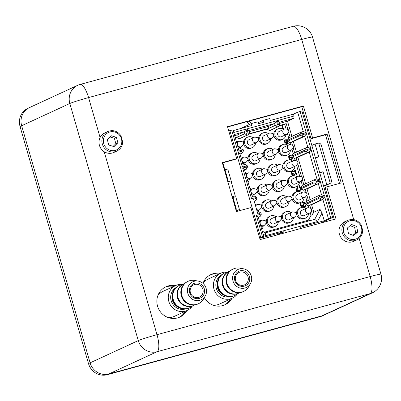 <?xml version="1.0" encoding="UTF-8"?>
<svg xmlns="http://www.w3.org/2000/svg" width="401" height="401" viewBox="0 0 401 401"><rect width="100%" height="100%" fill="white"/><g stroke="black" fill="none" stroke-linecap="round" stroke-linejoin="round"><path stroke-width="0.6" d="M248.916 121.147A117.648 112.205 -114.8 0 1 251.612 123.498M359.146 238.4L370.163 276.56A15.684 4.657 74.7 0 1 370.223 293.592A15.684 14.962 65.2 0 0 372.454 292.78L324.279 315.026A15.684 14.962 -114.8 0 1 322.048 315.838A15.684 14.962 65.2 0 0 324.279 315.026L322.67 315.767A15.684 14.962 -114.8 0 1 320.439 316.579L107.283 374.699A15.684 14.962 -114.8 0 1 88.486 363.587L20.05 126.485A15.684 14.962 -114.8 0 1 27.925 108.3L29.534 107.558A15.684 14.962 -114.8 0 1 31.764 106.746M372.454 292.78A15.684 15.684 0 0 0 380.95 274.189A15.684 0.747 163.9 0 0 370.163 276.56L157.002 334.68A15.684 0.747 163.9 0 0 138.27 340.599L90.09 362.845L21.654 125.744A15.684 14.962 -114.8 0 1 29.534 107.558A15.684 14.962 65.2 0 0 21.654 125.744L90.09 362.845A15.684 14.962 65.2 0 0 108.887 373.958A15.684 14.962 -114.8 0 1 90.09 362.845L88.486 363.587M100.095 137.518L88.566 97.578A15.684 4.657 -105.3 0 0 80.16 84.421A15.684 15.684 0 0 0 77.709 85.313A15.684 14.962 65.2 0 0 69.834 103.493L138.27 340.599A15.684 14.962 65.2 0 0 157.067 351.712L370.223 293.592L322.048 315.838L108.887 373.958L322.048 315.838L320.439 316.579M223.347 166.225L223.753 166.009M223.773 166.189L223.387 166.365M218.871 274.119A16.667 15.895 65.2 0 0 211.823 274.364A16.667 15.895 65.2 0 0 210.264 274.88M224.219 305.096A16.667 15.895 65.2 0 0 230.38 299.041M202.986 283.382A16.667 15.895 -114.8 0 1 211.056 274.484A16.667 15.895 -114.8 0 1 213.427 273.622A16.667 15.895 -114.8 0 1 220.475 273.377M231.984 298.299A16.667 15.895 -114.8 0 1 225.031 304.75A16.667 15.895 -114.8 0 1 204.32 297.652M173.708 286.434A16.667 15.895 65.2 0 0 166.661 286.68A16.667 15.895 65.2 0 0 165.102 287.196M179.057 317.412A16.667 15.895 65.2 0 0 185.217 311.356M186.826 310.615A16.667 15.895 -114.8 0 1 179.869 317.066A16.667 15.895 -114.8 0 1 158.45 308.595A16.667 15.895 -114.8 0 1 165.894 286.8A16.667 15.895 -114.8 0 1 168.265 285.938A16.667 15.895 -114.8 0 1 175.317 285.692M222.304 162.605L236.755 158.666L227.522 126.676L303.392 105.989L312.625 137.979L327.076 134.039L341.196 182.961L326.745 186.906L335.978 218.896L260.109 239.582L250.876 207.593L236.425 211.533L222.304 162.605M236.755 158.666L235.151 159.408L222.385 162.886M334.294 219.352L325.141 187.648L326.745 186.906M339.512 183.422L325.472 134.781L311.021 138.721L301.788 106.731L227.603 126.957M327.076 134.039L325.472 134.781M312.625 137.979L311.021 138.721M303.392 105.989L301.788 106.731M199.432 297.131A6.772 6.461 -114.8 0 1 190.771 293.637A6.772 6.461 -114.8 0 1 193.813 284.805A6.772 6.461 -114.8 0 1 202.515 288.249A6.772 6.461 -114.8 0 1 199.492 297.106A6.772 6.461 -114.8 0 1 199.432 297.131M200.239 298.058A7.95 7.584 65.2 0 0 201.327 284.494A7.95 7.584 65.2 0 0 189.347 289.873A7.95 7.584 65.2 0 0 200.239 298.058M201.051 299.863A9.935 9.474 -114.8 0 1 187.523 291.923A9.935 9.474 -114.8 0 1 198.33 281.111A9.935 9.474 -114.8 0 1 205.232 296.063A9.935 9.474 -114.8 0 1 201.051 299.863M185.452 308.96A11.764 11.218 -114.8 0 1 171.798 302.434A11.764 11.218 -114.8 0 1 175.688 287.803M182.204 284.419A13.724 13.093 65.2 0 0 175.693 285.517A13.724 13.093 65.2 0 0 169.538 303.402A13.724 13.093 65.2 0 0 187.087 310.489A13.724 13.093 65.2 0 0 187.202 310.439A13.724 13.093 65.2 0 0 192.259 306.194M167.969 317.477A13.724 13.093 65.2 0 0 174.24 316.424A13.724 13.093 65.2 0 0 174.355 316.369L187.202 310.439M175.693 285.517L162.846 291.447A13.724 13.093 65.2 0 0 157.864 295.587M178.134 307.096A10.391 9.91 -114.8 0 1 172.36 294.585M205.232 296.063L203.497 299.076A12.351 11.779 -114.8 0 1 198.405 303.752A12.351 11.779 -114.8 0 1 198.3 303.803A12.351 11.779 -114.8 0 1 182.505 297.422A12.351 11.779 -114.8 0 1 188.044 281.322A12.351 11.779 -114.8 0 1 194.911 280.479L198.33 281.111M198.405 303.752L197.868 304.003A12.351 11.779 -114.8 0 1 197.763 304.048A12.351 11.779 -114.8 0 1 181.969 297.667A12.351 11.779 -114.8 0 1 187.513 281.572L188.044 281.322M194.675 304.935A11.895 11.343 -114.8 0 1 193.929 305.316A11.895 11.343 -114.8 0 1 193.828 305.361A11.895 11.343 -114.8 0 1 178.62 299.216A11.895 11.343 -114.8 0 1 183.954 283.718A11.895 11.343 -114.8 0 1 184.731 283.397M193.929 305.316L193.392 305.562A11.895 11.343 -114.8 0 1 193.292 305.607A11.895 11.343 -114.8 0 1 178.084 299.467A11.895 11.343 -114.8 0 1 183.422 283.963L183.954 283.718M192.62 305.883A12.351 11.779 -114.8 0 1 189.838 307.707A12.351 11.779 -114.8 0 1 189.733 307.757A12.351 11.779 -114.8 0 1 173.939 301.377A12.351 11.779 -114.8 0 1 179.483 285.276A12.351 11.779 -114.8 0 1 182.676 284.344M189.838 307.707L189.302 307.958A12.351 11.779 -114.8 0 1 189.197 308.003A12.351 11.779 -114.8 0 1 173.402 301.627A12.351 11.779 -114.8 0 1 178.946 285.527L179.483 285.276M247.437 275.467A6.772 6.461 -114.8 0 1 244.65 284.795A6.772 6.461 -114.8 0 1 235.943 281.352A6.772 6.461 -114.8 0 1 238.971 272.495A6.772 6.461 -114.8 0 1 247.437 275.467M248.735 274.765A7.95 7.584 65.2 0 0 235.492 274.339A7.95 7.584 65.2 0 0 242.169 286.379A7.95 7.584 65.2 0 0 248.735 274.765M250.384 273.838A9.935 9.474 -114.8 0 1 250.394 283.748A9.935 9.474 -114.8 0 1 238.425 287.432A9.935 9.474 -114.8 0 1 232.926 275.522A9.935 9.474 -114.8 0 1 243.492 268.8A9.935 9.474 -114.8 0 1 250.384 273.838M230.615 296.645A11.764 11.218 -114.8 0 1 216.956 290.118A11.764 11.218 -114.8 0 1 220.846 275.492M227.367 272.109A13.724 13.093 65.2 0 0 220.856 273.201A13.724 13.093 65.2 0 0 214.725 291.151A13.724 13.093 65.2 0 0 232.364 298.123A13.724 13.093 65.2 0 0 237.417 293.878M220.856 273.201L208.009 279.136A13.724 13.093 65.2 0 0 203.026 283.276M213.131 305.166A13.724 13.093 65.2 0 0 219.517 304.058L232.364 298.123M223.297 294.78A10.391 9.91 -114.8 0 1 217.517 282.274M250.394 283.748L248.66 286.76A12.351 11.779 -114.8 0 1 243.562 291.442A12.351 11.779 -114.8 0 1 227.688 285.166A12.351 11.779 -114.8 0 1 233.207 269.011A12.351 11.779 -114.8 0 1 240.074 268.164L243.492 268.8M243.562 291.442L243.031 291.687A12.351 11.779 -114.8 0 1 227.156 285.412A12.351 11.779 -114.8 0 1 232.67 269.256L233.207 269.011M239.833 292.62A11.895 11.343 -114.8 0 1 239.091 293.001A11.895 11.343 -114.8 0 1 223.803 286.956A11.895 11.343 -114.8 0 1 229.116 271.407A11.895 11.343 -114.8 0 1 229.888 271.081M239.091 293.001L238.555 293.246A11.895 11.343 -114.8 0 1 223.267 287.206A11.895 11.343 -114.8 0 1 228.58 271.652L229.116 271.407M237.783 293.567A12.351 11.779 -114.8 0 1 235.001 295.397A12.351 11.779 -114.8 0 1 219.126 289.121A12.351 11.779 -114.8 0 1 224.64 272.966A12.351 11.779 -114.8 0 1 227.838 272.033M235.001 295.397L234.465 295.642A12.351 11.779 -114.8 0 1 218.59 289.367A12.351 11.779 -114.8 0 1 224.109 273.211L224.64 272.966M249.502 124.43A116.666 111.267 65.2 0 0 246.51 121.799M286.75 134.29L281.557 136.686A2.862 2.732 -114.8 0 1 277.793 135.022A2.862 2.732 -114.8 0 1 279.156 131.488L284.349 129.087A2.862 2.732 -114.8 0 0 286.344 134.435A2.862 2.732 -114.8 0 0 286.75 134.29C288.725 132.52 289.311 131.202 288.514 130.335C288.785 129.603 287.582 129.122 284.916 128.881L284.349 129.087M271.607 138.415L266.419 140.816A2.862 2.732 -114.8 0 1 262.65 139.152A2.862 2.732 -114.8 0 1 264.018 135.613L269.206 133.217A2.862 2.732 -114.8 0 0 271.201 138.566A2.862 2.732 -114.8 0 0 271.607 138.415C273.582 136.651 274.174 135.332 273.377 134.46C273.642 133.733 272.439 133.247 269.778 133.012L269.206 133.217M256.47 142.545L251.277 144.941A2.862 2.732 -114.8 0 1 247.507 143.277A2.862 2.732 -114.8 0 1 248.876 139.743L254.069 137.348A2.862 2.732 -114.8 0 0 256.059 142.696A2.862 2.732 -114.8 0 0 256.47 142.545C258.439 140.781 259.031 139.463 258.234 138.591C258.5 137.859 257.302 137.378 254.635 137.137L254.069 137.348M291.301 150.059L286.113 152.46A2.862 2.732 -114.8 0 1 282.344 150.796A2.862 2.732 -114.8 0 1 283.713 147.257L288.9 144.861A2.862 2.732 -114.8 0 0 290.895 150.21A2.862 2.732 -114.8 0 0 291.301 150.059C293.276 148.295 293.868 146.977 293.071 146.104C293.337 145.378 292.134 144.891 289.472 144.656L288.9 144.861M276.164 154.19L270.971 156.585A2.862 2.732 -114.8 0 1 267.201 154.921A2.862 2.732 -114.8 0 1 268.57 151.388L273.763 148.992A2.862 2.732 -114.8 0 0 275.753 154.34A2.862 2.732 -114.8 0 0 276.164 154.19C278.134 152.425 278.725 151.107 277.928 150.235C278.194 149.508 276.996 149.022 274.329 148.781L273.763 148.992M261.021 158.32L255.828 160.716A2.862 2.732 -114.8 0 1 252.059 159.052A2.862 2.732 -114.8 0 1 253.427 155.518L258.62 153.117A2.862 2.732 -114.8 0 0 260.615 158.465A2.862 2.732 -114.8 0 0 261.021 158.32C262.996 156.55 263.582 155.232 262.785 154.365C263.051 153.633 261.853 153.152 259.186 152.911L258.62 153.117M295.858 165.834L290.665 168.23A2.862 2.732 -114.8 0 1 286.895 166.565A2.862 2.732 -114.8 0 1 288.264 163.032L293.457 160.636A2.862 2.732 -114.8 0 0 295.447 165.984A2.862 2.732 -114.8 0 0 295.858 165.834C297.828 164.069 298.419 162.751 297.622 161.879C297.888 161.152 296.69 160.666 294.023 160.43L293.457 160.636M280.715 169.964L275.522 172.36A2.862 2.732 -114.8 0 1 271.753 170.696A2.862 2.732 -114.8 0 1 273.121 167.162L278.314 164.761A2.862 2.732 -114.8 0 0 280.309 170.109A2.862 2.732 -114.8 0 0 280.715 169.964C282.69 168.199 283.276 166.881 282.479 166.009C282.745 165.277 281.547 164.796 278.88 164.555L278.314 164.761M265.572 174.089L260.379 176.49A2.862 2.732 -114.8 0 1 256.615 174.826A2.862 2.732 -114.8 0 1 257.978 171.287L263.171 168.891A2.862 2.732 -114.8 0 0 265.166 174.24A2.862 2.732 -114.8 0 0 265.572 174.089C267.547 172.325 268.134 171.006 267.342 170.134C267.607 169.407 266.404 168.921 263.738 168.686L263.171 168.891M300.409 181.608L295.216 184.004A2.862 2.732 -114.8 0 1 291.447 182.34A2.862 2.732 -114.8 0 1 292.815 178.806L298.008 176.405A2.862 2.732 -114.8 0 0 300.003 181.753A2.862 2.732 -114.8 0 0 300.409 181.608C302.384 179.843 302.971 178.525 302.174 177.653C302.439 176.921 301.241 176.44 298.575 176.199L298.008 176.405M285.266 185.738L280.073 188.134A2.862 2.732 -114.8 0 1 276.309 186.47A2.862 2.732 -114.8 0 1 277.672 182.931L282.865 180.535A2.862 2.732 -114.8 0 0 284.86 185.884A2.862 2.732 -114.8 0 0 285.266 185.738C287.241 183.969 287.828 182.65 287.036 181.778C287.301 181.051 286.098 180.565 283.432 180.33L282.865 180.535M270.124 189.863L264.936 192.259A2.862 2.732 -114.8 0 1 261.166 190.595A2.862 2.732 -114.8 0 1 262.535 187.061L267.723 184.666A2.862 2.732 -114.8 0 0 269.718 190.014A2.862 2.732 -114.8 0 0 270.124 189.863C272.099 188.099 272.69 186.781 271.893 185.909C272.159 185.182 270.956 184.696 268.294 184.46L267.723 184.666M304.96 197.382L299.768 199.778A2.862 2.732 -114.8 0 1 296.003 198.114A2.862 2.732 -114.8 0 1 297.367 194.58L302.56 192.179A2.862 2.732 -114.8 0 0 304.554 197.528A2.862 2.732 -114.8 0 0 304.96 197.382C306.935 195.613 307.522 194.295 306.725 193.422C306.996 192.696 305.793 192.214 303.126 191.974L302.56 192.179M289.818 201.508L284.63 203.909A2.862 2.732 -114.8 0 1 280.86 202.239A2.862 2.732 -114.8 0 1 282.229 198.706L287.417 196.31A2.862 2.732 -114.8 0 0 289.412 201.658A2.862 2.732 -114.8 0 0 289.818 201.508C291.793 199.743 292.384 198.425 291.587 197.553C291.853 196.826 290.65 196.34 287.988 196.104L287.417 196.31M274.68 205.638L269.487 208.034A2.862 2.732 -114.8 0 1 265.718 206.37A2.862 2.732 -114.8 0 1 267.086 202.836L272.279 200.435A2.862 2.732 -114.8 0 0 274.269 205.783A2.862 2.732 -114.8 0 0 274.68 205.638C276.65 203.873 277.241 202.555 276.444 201.683C276.71 200.951 275.512 200.47 272.845 200.229L272.279 200.435M309.512 213.152L304.324 215.553A2.862 2.732 -114.8 0 1 300.555 213.883A2.862 2.732 -114.8 0 1 301.923 210.35L307.111 207.954A2.862 2.732 -114.8 0 0 309.106 213.302A2.862 2.732 -114.8 0 0 309.512 213.152C311.487 211.387 312.078 210.069 311.281 209.197C311.547 208.47 310.344 207.984 307.682 207.748L307.111 207.954M294.374 217.282L289.181 219.678A2.862 2.732 -114.8 0 1 285.412 218.014A2.862 2.732 -114.8 0 1 286.78 214.48L291.973 212.084A2.862 2.732 -114.8 0 0 293.963 217.432A2.862 2.732 -114.8 0 0 294.374 217.282C296.344 215.517 296.935 214.199 296.138 213.327C296.404 212.595 295.206 212.114 292.54 211.873L291.973 212.084M279.231 221.412L274.038 223.808A2.862 2.732 -114.8 0 1 270.269 222.144A2.862 2.732 -114.8 0 1 271.637 218.61L276.83 216.209A2.862 2.732 -114.8 0 0 278.825 221.558A2.862 2.732 -114.8 0 0 279.231 221.412C281.206 219.643 281.793 218.324 280.996 217.452C281.261 216.725 280.063 216.244 277.397 216.004L276.83 216.209M291.342 159.272L291.813 158.57L291.592 157.824L291.021 157.473L290.204 157.598M283.452 129.503A5.729 5.464 65.2 0 0 277.958 128.886A5.729 5.464 65.2 0 0 275.081 135.523A5.729 5.464 65.2 0 0 282.76 139.287A5.729 5.464 65.2 0 0 285.853 134.701M268.309 133.633A5.729 5.464 65.2 0 0 262.815 133.017A5.729 5.464 65.2 0 0 259.938 139.653A5.729 5.464 65.2 0 0 267.617 143.413A5.729 5.464 65.2 0 0 270.71 138.831M253.171 137.759A5.729 5.464 65.2 0 0 247.673 137.142A5.729 5.464 65.2 0 0 244.8 143.784A5.729 5.464 65.2 0 0 252.475 147.543A5.729 5.464 65.2 0 0 255.572 142.962M240.064 148.741A5.729 5.464 65.2 0 0 240.43 147.087M238.029 141.889A5.729 5.464 65.2 0 0 236.209 140.997M288.003 145.277A5.729 5.464 65.2 0 0 282.51 144.661A5.729 5.464 65.2 0 0 279.632 151.297A5.729 5.464 65.2 0 0 287.311 155.057A5.729 5.464 65.2 0 0 290.404 150.475M272.865 149.403A5.729 5.464 65.2 0 0 267.367 148.786A5.729 5.464 65.2 0 0 264.495 155.428A5.729 5.464 65.2 0 0 272.169 159.187A5.729 5.464 65.2 0 0 275.266 154.606M257.723 153.533A5.729 5.464 65.2 0 0 252.229 152.916A5.729 5.464 65.2 0 0 249.352 159.553A5.729 5.464 65.2 0 0 257.031 163.317A5.729 5.464 65.2 0 0 260.124 158.731M244.615 164.515A5.729 5.464 65.2 0 0 244.981 162.861M242.58 157.663A5.729 5.464 65.2 0 0 240.765 156.771M292.56 161.047A5.729 5.464 65.2 0 0 287.061 160.43A5.729 5.464 65.2 0 0 284.189 167.072A5.729 5.464 65.2 0 0 291.863 170.831A5.729 5.464 65.2 0 0 294.961 166.25M277.417 165.177A5.729 5.464 65.2 0 0 271.923 164.56A5.729 5.464 65.2 0 0 269.046 171.197A5.729 5.464 65.2 0 0 276.725 174.961A5.729 5.464 65.2 0 0 279.818 170.375M262.274 169.307A5.729 5.464 65.2 0 0 256.78 168.691A5.729 5.464 65.2 0 0 253.903 175.327A5.729 5.464 65.2 0 0 261.582 179.087A5.729 5.464 65.2 0 0 264.675 174.505M248.059 182.049A5.729 5.464 65.2 0 0 249.532 178.635M247.131 173.433A5.729 5.464 65.2 0 0 245.317 172.54M297.111 176.821A5.729 5.464 65.2 0 0 291.617 176.204A5.729 5.464 65.2 0 0 288.74 182.846A5.729 5.464 65.2 0 0 296.419 186.605A5.729 5.464 65.2 0 0 299.512 182.024M281.968 180.951A5.729 5.464 65.2 0 0 276.474 180.335A5.729 5.464 65.2 0 0 273.597 186.971A5.729 5.464 65.2 0 0 281.276 190.736A5.729 5.464 65.2 0 0 284.369 186.149M266.825 185.077A5.729 5.464 65.2 0 0 261.332 184.46A5.729 5.464 65.2 0 0 258.455 191.102A5.729 5.464 65.2 0 0 266.134 194.861A5.729 5.464 65.2 0 0 269.226 190.28M253.673 196.174A5.729 5.464 65.2 0 0 254.089 194.405M251.688 189.207A5.729 5.464 65.2 0 0 249.868 188.315M301.662 192.595A5.729 5.464 65.2 0 0 296.169 191.979A5.729 5.464 65.2 0 0 293.291 198.615A5.729 5.464 65.2 0 0 300.971 202.38A5.729 5.464 65.2 0 0 304.063 197.793M286.52 196.726A5.729 5.464 65.2 0 0 281.026 196.104A5.729 5.464 65.2 0 0 278.149 202.746A5.729 5.464 65.2 0 0 285.828 206.505A5.729 5.464 65.2 0 0 288.92 201.924M271.382 200.851A5.729 5.464 65.2 0 0 265.883 200.234A5.729 5.464 65.2 0 0 263.011 206.876A5.729 5.464 65.2 0 0 270.685 210.635A5.729 5.464 65.2 0 0 273.783 206.054M258.224 211.949A5.729 5.464 65.2 0 0 258.64 210.179M256.239 204.981A5.729 5.464 65.2 0 0 255.106 204.33M306.214 208.37A5.729 5.464 65.2 0 0 300.72 207.753A5.729 5.464 65.2 0 0 297.843 214.39A5.729 5.464 65.2 0 0 305.522 218.149A5.729 5.464 65.2 0 0 308.615 213.568M291.076 212.495A5.729 5.464 65.2 0 0 285.577 211.878A5.729 5.464 65.2 0 0 282.705 218.52A5.729 5.464 65.2 0 0 290.379 222.279A5.729 5.464 65.2 0 0 293.477 217.698M275.933 216.625A5.729 5.464 65.2 0 0 270.439 216.009A5.729 5.464 65.2 0 0 267.562 222.645A5.729 5.464 65.2 0 0 275.241 226.41A5.729 5.464 65.2 0 0 278.334 221.823M261.718 229.367A5.729 5.464 65.2 0 0 263.191 225.953M260.79 220.756A5.729 5.464 65.2 0 0 258.976 219.858M283.733 129.373L283.758 128.054L283.417 128.856L282.364 125.207L281.838 125.353L282.941 129.167M291.667 159.082L291.973 158.495L291.758 157.748L291.181 157.398L290.274 157.543L289.733 158.3L289.953 159.047L290.815 159.418L291.507 159.157M321.281 145.227A2.987 2.852 65.2 0 0 318.665 143.022L330.299 183.322A2.987 2.852 65.2 0 0 331.351 180.119L321.281 145.227M318.665 143.022L315.051 143.984L318.775 156.891L315.462 157.934M319.742 172.751L323.051 171.708L319.777 172.876M310.123 199.603L307.041 188.911L305.206 189.412L306.123 192.605M306.865 195.162L308.379 200.405L306.88 201.096L305.682 196.941M282.76 139.287L281.672 139.789A5.729 5.464 -114.8 0 1 273.993 136.029A5.729 5.464 -114.8 0 1 276.87 129.388L277.958 128.886M267.617 143.413L266.53 143.919A5.729 5.464 -114.8 0 1 258.851 140.155A5.729 5.464 -114.8 0 1 261.728 133.518L262.815 133.017M252.475 147.543L251.387 148.044A5.729 5.464 -114.8 0 1 243.713 144.285A5.729 5.464 -114.8 0 1 246.585 137.643L247.673 137.142M287.311 155.057L286.224 155.563A5.729 5.464 -114.8 0 1 278.545 151.799A5.729 5.464 -114.8 0 1 281.422 145.162L282.51 144.661M272.169 159.187L271.081 159.688A5.729 5.464 -114.8 0 1 263.407 155.929A5.729 5.464 -114.8 0 1 266.279 149.292L267.367 148.786M257.031 163.317L255.943 163.819A5.729 5.464 -114.8 0 1 248.264 160.059A5.729 5.464 -114.8 0 1 251.141 153.418L252.229 152.916M291.863 170.831L290.775 171.332A5.729 5.464 -114.8 0 1 283.101 167.573A5.729 5.464 -114.8 0 1 285.973 160.936L287.061 160.43M276.725 174.961L275.637 175.463A5.729 5.464 -114.8 0 1 267.958 171.703A5.729 5.464 -114.8 0 1 270.835 165.062L271.923 164.56M261.582 179.087L260.495 179.593A5.729 5.464 -114.8 0 1 252.815 175.828A5.729 5.464 -114.8 0 1 255.693 169.192L256.78 168.691M296.419 186.605L295.331 187.107A5.729 5.464 -114.8 0 1 287.652 183.347A5.729 5.464 -114.8 0 1 290.53 176.706L291.617 176.204M281.276 190.736L280.189 191.237A5.729 5.464 -114.8 0 1 272.51 187.473A5.729 5.464 -114.8 0 1 275.387 180.836L276.474 180.335M266.134 194.861L265.046 195.362A5.729 5.464 -114.8 0 1 257.367 191.603A5.729 5.464 -114.8 0 1 260.244 184.966L261.332 184.46M300.971 202.38L299.883 202.881A5.729 5.464 -114.8 0 1 292.204 199.117A5.729 5.464 -114.8 0 1 295.081 192.48L296.169 191.979M285.828 206.505L284.74 207.006A5.729 5.464 -114.8 0 1 277.061 203.247A5.729 5.464 -114.8 0 1 279.938 196.61L281.026 196.104M270.685 210.635L269.597 211.137A5.729 5.464 -114.8 0 1 261.923 207.377A5.729 5.464 -114.8 0 1 264.795 200.736L265.883 200.234M305.522 218.149L304.434 218.655A5.729 5.464 -114.8 0 1 296.755 214.891A5.729 5.464 -114.8 0 1 299.632 208.254L300.72 207.753M290.379 222.279L289.291 222.781A5.729 5.464 -114.8 0 1 281.617 219.021A5.729 5.464 -114.8 0 1 284.489 212.38L285.577 211.878M275.241 226.41L274.154 226.911A5.729 5.464 -114.8 0 1 266.475 223.146A5.729 5.464 -114.8 0 1 269.352 216.51L270.439 216.009M290.555 144.53L290.023 142.691L302.805 136.786L304.64 136.29L293.352 141.498L291.517 141.999L292.469 145.287M306.464 133.623L304.64 136.29L307.813 147.282L310.745 148.44L306.464 133.623L302.795 134.626L302.519 133.668L306.189 132.671L300.063 111.448L297.687 112.2L303.261 131.508L301.427 132.009L288.645 137.909L287.472 133.849M296.439 152.185L293.352 141.498M248.52 134.21L267.106 129.142L268.6 128.45L248.755 133.859M314.103 182.791L301.321 188.691L301.046 187.738L313.828 181.833L314.103 182.791L316.489 184.204L303.707 190.104L304.214 191.853M301.321 188.691L303.707 190.104M313.828 181.833L315.111 179.422L303.823 184.635L302.329 185.327L301.046 187.738M305.572 183.828L297.908 157.272L309.191 152.059L316.945 178.921L315.111 179.422M297.908 157.272L296.073 157.773L307.356 152.56L309.191 152.059L311.021 149.398L307.346 150.4L307.071 149.443L310.745 148.44M316.489 184.204L318.324 183.703L307.041 188.911M321.497 194.696L324.429 195.853L320.153 181.036L318.324 183.703L321.497 194.696L319.662 195.197L308.379 200.405M318.655 198.565L305.873 204.465L305.597 203.507L318.379 197.608L318.655 198.565L320.118 199.147L321.036 197.813L320.76 196.856L324.429 195.853M257.372 212.179L258.64 211.833L260.104 212.415L261.026 213.247L261.302 214.204L260.931 215.282L260.008 214.45L256.339 215.452L262.465 236.675L263.758 236.425L258.184 217.116L256.339 215.452M234.334 134.495L244.204 131.804L237.678 134.821L234.665 135.638M258.084 122.721L263.327 120.3L269.748 118.551L270.299 120.46L293.472 114.145L294.023 116.054L277.322 120.611L278.424 124.435L277.507 124.686L276.404 120.861L246.946 128.891L248.049 132.716L247.131 132.967L246.029 129.142L244.204 131.804L244.755 133.718L238.229 136.731L237.678 134.821M235.217 137.553L238.229 136.731L236.73 137.423L239.116 138.831L247.141 135.127L244.755 133.718M235.292 137.814L236.73 137.423M243.332 149.809L240.399 148.646L238.565 149.147L237.823 151.307L243.332 149.809L243.607 150.766L238.099 152.265L242.379 167.082L246.049 166.079L246.324 167.037L242.655 168.039L251.512 198.726L255.181 197.723L255.457 198.68L253.622 199.177L257.898 213.999L259.733 213.497L260.008 214.45M240.034 154.235L241.778 153.428L239.943 153.929L243.116 164.921L244.951 164.42L246.42 165.001L247.342 165.834L247.617 166.786L246.334 169.202L244.585 170.009M246.334 169.202L244.495 169.703L252.249 196.56L254.084 196.064L255.552 196.64L256.475 197.472L256.75 198.43L256.379 199.513L255.457 198.68M281.838 125.353L282.72 129.042M283.758 128.054L283.367 128.671M285.773 144.285L288.244 143.608L287.542 141.177L285.803 142.054L284.68 141.453L284.73 140.631L285.266 140.18L287.301 140.335L286.124 139.543L284.359 140.33L284.269 141.663L285.472 142.545L287.236 141.764L287.672 143.262L285.121 143.954L285.191 144.2M291.652 156.059L291.111 155.503L290.123 155.367L289.357 155.678L288.845 156.525L289.367 159.002L290.053 159.728L291.041 159.859L292.249 159.127L292.339 157.788L291.136 156.906L290.229 157.052L289.397 157.783L289.276 156.706L289.582 156.119L290.344 155.809L291.652 156.059L291.211 156.179M294.805 170.28L296.073 174.676L296.605 174.535L296.94 173.733L296.725 172.986L296.384 173.783L295.331 170.134L294.645 170.355L296.073 174.676M291.337 171.728L291.537 173.087L292.289 173.387L291.923 174.094L292.194 175.026L293.878 175.277L295.006 174.26L294.986 173.864L293.828 174.786L292.695 174.791L292.449 173.949L293.397 173.287L293.291 172.911L292.384 173.062L291.783 172.615L291.978 171.658L292.915 171.297L294.399 171.503L293.973 171.011L292.169 170.996L291.241 172.059M299.276 185.763L300.544 190.164L301.071 190.019L301.412 189.222L301.196 188.47L300.855 189.272L299.803 185.623L299.111 185.838L300.544 190.164M296.539 190.751L296.675 191.217L299.843 190.355L299.707 189.889L297.066 190.605L297.692 186.199L297.166 186.34L296.379 190.826L296.675 191.217M305.186 202.294L305.051 201.823L301.883 202.685L302.018 203.157L304.479 202.485L302.78 205.472L303.512 206.685L304.825 206.63L305.953 205.613L305.933 205.217L305.492 205.337L305.191 205.924L303.958 206.259L303.326 205.723L305.186 202.294M301.948 207.357L302.259 206.62L302.043 205.873L301.702 206.67L300.65 203.021L300.123 203.167L301.377 207.502M286.926 141.342L286.655 141.718M288.244 143.608L285.838 144.295M287.101 141.919L287.497 143.307M286.469 142.375L285.938 142.52M285.472 142.545L285.778 142.596M284.951 142.385L285.312 142.621M284.58 142.084L284.79 142.46M284.269 141.663L284.419 142.16M284.164 141.292L284.108 141.738M284.204 140.776L283.998 141.368M284.359 140.33L284.038 140.851M284.715 139.929L284.194 140.405M285.131 139.713L284.555 140.004M287.301 140.335L286.775 140.475M286.489 140.15L286.61 140.55M285.166 140.24L285.627 140.114M290.956 155.949L291.046 156.255M289.743 156.004L290.184 155.884M289.818 157.267L289.372 157.693M290.229 157.052L289.652 157.342M291.477 159.738L291.041 159.859M290.575 159.889L290.875 159.934M290.053 159.728L290.409 159.964M289.682 159.423L289.888 159.804M289.367 159.002L289.517 159.498M289.091 158.375L289.206 159.077M288.905 157.718L288.931 158.45M288.8 157.037L288.74 157.793M288.845 156.525L288.64 157.112M289.001 156.079L288.68 156.601M289.357 155.678L288.835 156.154M289.768 155.463L289.196 155.753M296.725 172.986L296.334 173.598M296.605 174.535L295.913 174.751M291.547 171.473L291.171 171.803M291.843 171.187L291.382 171.548M292.169 170.996L291.677 171.262M294.399 171.503L293.958 171.618M292.915 171.297L293.221 171.347M292.264 171.508L292.755 171.372M293.397 173.287L292.971 173.433M294.244 174.57L293.793 174.796M294.449 174.31L294.078 174.646M294.545 173.984L294.289 174.385M294.464 175.016L293.878 175.277M293.056 175.397L293.537 175.397M292.194 175.026L292.489 175.382M291.998 174.681L292.028 175.102M291.943 174.49L291.833 174.756M291.923 174.094L291.778 174.565M292.018 173.763L291.758 174.169M292.289 173.387L291.853 173.839M291.793 173.322L292.123 173.463M291.537 173.087L291.632 173.397M291.342 172.736L291.372 173.162M291.231 172.365L291.176 172.811M291.076 172.134L291.071 172.44M301.196 188.47L300.805 189.087M301.071 190.019L300.379 190.239M297.166 186.34L296.379 190.826M299.843 190.355L296.509 191.292M305.191 205.924L304.74 206.149M305.397 205.663L305.026 205.999M305.492 205.337L305.236 205.738M305.412 206.37L304.825 206.63M303.918 206.776L304.309 206.801M303.051 206.405L303.346 206.761M302.855 206.054L302.89 206.48M302.8 205.868L302.69 206.129M302.78 205.472L302.64 205.944M302.875 205.142L302.62 205.548M304.479 202.485L302.715 205.217M302.018 203.157L304.319 202.56M301.883 202.685L301.853 203.232M300.123 203.167L301.206 207.558M302.043 205.873L301.652 206.49M242.374 128.074L242.284 127.764L251.397 123.553L257.818 121.804L258.369 123.714L263.878 122.215L263.327 120.3M323.051 171.708L326.775 184.61L330.299 183.322M326.775 184.61L323.587 186.084M315.051 143.984L311.863 145.458M303.261 131.508L306.189 132.671M301.427 132.009L301.056 133.087L302.519 133.668M301.056 133.087L300.138 134.42L300.419 135.378L301.883 135.959L302.795 134.626M301.883 135.959L302.805 136.786M307.813 147.282L305.978 147.784L305.607 148.861L307.071 149.443M305.978 147.784L293.196 153.683L292.023 149.623M295.106 160.305L294.575 158.465L296.073 157.773L297.021 161.062M297.758 163.618L301.572 176.831M302.309 179.392L303.823 184.635M293.206 147.844L294.69 152.992M291.888 136.415L287.507 121.232L279.497 123.418M279.131 125.578L286.219 123.643L287.913 129.513M288.655 132.069L290.139 137.222M277.322 120.611L279.166 122.275L279.718 124.185L278.434 126.596L270.409 130.3L277.517 126.846L275.126 125.438L268.6 128.45L268.048 126.536L249.121 131.698M246.029 129.142L233.758 132.49M233.207 130.576L251.948 125.468L251.397 123.553M246.219 134.3L247.131 132.967M247.141 135.127L248.059 134.881L248.971 133.548L248.049 132.716M248.971 133.548L249.342 132.465L248.79 130.556L246.946 128.891M248.059 134.881L239.116 138.831M302.329 185.327L301.131 181.167M299.662 176.079L296.575 165.392M294.575 158.465L292.189 157.052L291.913 156.094L293.196 153.683M290.023 142.691L287.637 141.277L287.362 140.325L288.645 137.909M286.003 128.761L284.725 124.335L278.895 125.924M269.492 130.551L267.106 129.142M308.409 220.194L310.991 215.342L310.234 212.71M308.765 207.623L308.259 205.878L305.873 204.465M305.597 203.507L306.88 201.096M307.356 152.56L304.971 151.152L292.189 157.052M291.913 156.094L304.695 150.195L304.971 151.152M304.695 150.195L305.607 148.861M300.419 135.378L287.637 141.277M287.362 140.325L300.138 134.42M286.219 123.643L284.725 124.335M277.517 126.846L278.434 126.596M268.048 126.536L274.575 123.523L275.126 125.438M248.79 130.556L274.575 123.523L276.404 120.861M276.595 126.014L277.507 124.686M279.347 125.267L278.424 124.435M279.166 122.275L294.033 118.22L287.507 121.232M294.033 118.22L294.023 116.054M293.472 114.145L297.687 112.2M306.434 151.728L307.346 150.4M316.945 178.921L319.878 180.084L311.021 149.398M314.74 180.505L316.204 181.082L319.878 180.084M315.567 183.372L316.479 182.039L316.204 181.082M320.153 181.036L316.479 182.039M319.662 195.197L319.291 196.274L320.76 196.856M318.379 197.608L319.291 196.274M308.259 205.878L321.041 199.974L320.118 199.147M321.041 199.974L322.875 199.477L324.705 196.811L321.036 197.813M263.076 234.074L265.743 235.648L317.482 221.542L322.013 213.031L324.234 220.73L328.449 218.786L322.875 199.477L311.592 204.685L309.757 205.187L310.68 208.38M322.013 213.031L320.028 209.352L313.772 212.239L311.592 204.685M310.991 215.342L312.489 214.65L311.417 210.936M264.219 232.244L309.727 219.838L309.181 220.866M265.743 235.648L265.236 232.846L262.204 231.056M317.482 221.542L314.7 219.362L265.236 232.846M259.733 238.279L263.758 236.425M258.184 217.116L260.018 216.615L260.931 215.282M260.018 216.615L258.269 217.422M260.104 212.415L259.733 213.497M254.199 201.187L255.467 200.841L256.379 199.513M255.467 200.841L254.264 201.397M255.552 196.64L255.181 197.723M252.249 196.56L251.512 198.726M244.495 169.703L242.655 168.039M247.247 167.869L246.324 167.037M246.42 165.001L246.049 166.079M243.116 164.921L242.379 167.082M239.943 153.929L238.099 152.265M241.778 153.428L243.607 150.766M238.565 149.147L232.991 129.839L231.698 130.089L237.823 151.307M324.705 196.811L330.83 218.034L332.665 217.532L301.903 110.947L300.063 111.448M231.698 130.089L229.863 130.586L260.63 237.176L262.465 236.675M328.449 218.786L330.83 218.034M324.234 220.73L300.148 227.302L300.514 228.565M320.69 223.061L332.665 217.532M260.63 237.176L259.557 237.668M276.409 235.136L283.627 231.803L259.743 238.314M235.843 209.507L236.384 209.257L232.66 196.355L235.242 195.853L232.73 196.605M224.074 168.746L224.66 168.631L228.385 181.538L230.966 181.036L235.242 195.853M228.796 131.082L229.863 130.586M312.489 214.65L313.772 212.239M320.028 209.352L314.7 219.362M283.993 233.066L283.627 231.803M231.447 181.859L227.723 168.951L225.006 169.839M236.259 210.961L239.447 209.578L236.164 210.63M236.384 209.257L235.803 209.372M236.695 210.851L236.861 211.412M222.821 162.771L224.52 168.661M239.447 209.578L235.723 196.675L233.011 197.563M351.527 224.455L356.679 226.47L357.717 232.019L353.612 235.547L348.459 233.532L347.421 227.984L351.527 224.455M356.77 239.943L353.877 241.277A10.782 10.286 -114.8 0 1 340.018 235.798A10.782 10.286 -114.8 0 1 344.835 221.693L347.727 220.36A10.782 10.286 65.2 0 0 342.91 234.465A10.782 10.286 65.2 0 0 356.77 239.943C360.599 237.963 362.564 234.75 362.664 230.289L361.146 224.871C357.682 219.883 353.211 218.38 347.727 220.36M352.935 235.282L355.702 232.951L354.659 227.402L350.118 225.668M357.717 232.019L355.702 232.951M356.679 226.47L354.659 227.402M108.766 145.027L107.313 139.563L111.132 135.708L116.4 137.312L117.854 142.771L114.034 146.631L108.766 145.027M116.781 151.107L113.894 152.44A10.782 10.286 -114.8 0 1 100.45 147.774A10.782 10.286 -114.8 0 1 103.343 133.728A10.782 10.286 -114.8 0 1 104.851 132.861L107.744 131.528A10.782 10.286 65.2 0 0 106.235 132.39A10.782 10.286 65.2 0 0 103.343 146.44A10.782 10.286 65.2 0 0 116.781 151.107C120.42 149.257 122.385 146.23 122.676 142.024L120.997 135.774C117.508 130.982 113.087 129.568 107.744 131.528M117.854 142.771L115.839 143.703L114.385 138.24L109.919 136.931M116.4 137.312L114.385 138.24M113.147 146.36L115.839 143.703M20.05 126.485L69.834 103.493A15.684 0.747 -16.1 0 1 88.566 97.578L301.727 39.458L353.722 219.603M107.283 374.699L157.067 351.712A15.684 4.657 -105.3 0 0 157.002 334.68L104.195 151.723M293.316 26.301A15.684 4.657 74.7 0 1 301.727 39.458A15.684 0.747 -16.1 0 1 312.514 37.082A15.684 15.684 0 0 0 293.316 26.301L80.16 84.421M240.921 146.821A2.862 2.732 -114.8 0 1 238.926 141.473L239.492 141.267C242.159 141.508 243.357 141.989 243.091 142.721C243.888 143.588 243.302 144.906 241.327 146.676A2.862 2.732 -114.8 0 1 240.921 146.821M245.472 162.595A2.862 2.732 -114.8 0 1 243.477 157.247L244.044 157.042C246.71 157.277 247.913 157.763 247.648 158.49C248.44 159.362 247.853 160.681 245.878 162.445A2.862 2.732 -114.8 0 1 245.472 162.595M250.023 178.37A2.862 2.732 -114.8 0 1 248.029 173.021L248.6 172.811C251.262 173.052 252.465 173.538 252.199 174.265C252.996 175.137 252.404 176.455 250.43 178.219A2.862 2.732 -114.8 0 1 250.023 178.37M254.575 194.139A2.862 2.732 -114.8 0 1 252.585 188.791L253.151 188.585C255.818 188.826 257.016 189.307 256.75 190.039C257.547 190.911 256.956 192.229 254.986 193.994A2.862 2.732 -114.8 0 1 254.575 194.139M257.016 210.931L259.537 209.768A2.862 2.732 -114.8 0 1 256.525 209.237M255.683 206.315A2.862 2.732 -114.8 0 1 257.136 204.565L257.703 204.36C260.369 204.595 261.567 205.081 261.302 205.808C262.099 206.68 261.512 207.999 259.537 209.768M263.683 225.688A2.862 2.732 -114.8 0 1 261.688 220.339L262.254 220.134C264.921 220.37 266.124 220.856 265.858 221.583C266.65 222.455 266.063 223.773 264.089 225.537A2.862 2.732 -114.8 0 1 263.683 225.688M323.677 186.39L329.156 183.864M361.812 230.164A9.609 9.163 -114.8 0 1 348.098 238.174A9.609 9.163 -114.8 0 1 347.797 221.668A9.609 9.163 -114.8 0 1 361.812 230.164M107.212 133.217A9.609 9.163 -114.8 0 1 121.784 140.591A9.609 9.163 -114.8 0 1 108.756 149.698A9.609 9.163 -114.8 0 1 107.212 133.217M312.514 37.082L380.95 274.189M77.709 85.313L29.534 107.558M238.259 148.089L241.327 146.676M236.65 142.525L238.926 141.473M242.811 163.864L245.878 162.445M241.207 158.295L243.477 157.247M247.367 179.638L250.43 178.219M245.758 174.069L248.029 173.021M251.918 195.407L254.986 193.994M250.309 189.843L252.585 188.791M255.407 205.362L257.136 204.565M261.021 226.956L264.089 225.537M259.417 221.387L261.688 220.339M323.687 186.425L329.707 183.648"/></g></svg>
